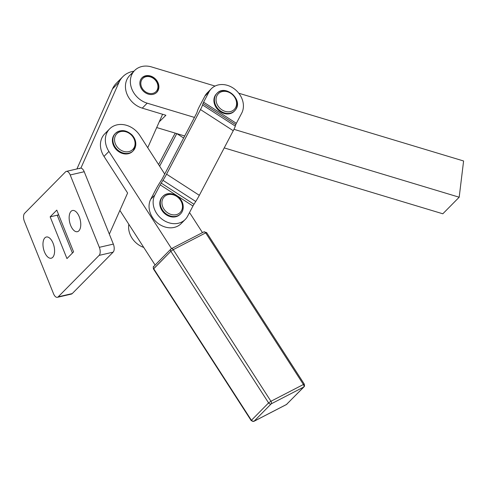 <?xml version="1.0" encoding="UTF-8"?>
<svg xmlns="http://www.w3.org/2000/svg" width="488" height="488" viewBox="0 0 488 488"><rect width="100%" height="100%" fill="white"/><g stroke="black" fill="none" stroke-linecap="round" stroke-linejoin="round"><path stroke-width="0.73" d="M286.188 404.631A2.074 1.122 -117.3 0 0 286.377 404.57L253.9 421.345A2.074 1.122 -117.3 0 0 254.059 421.229A2.074 1.714 -135.4 0 1 251.405 420.308L251.21 420.632L251.405 420.308A2.074 1.714 44.6 0 0 254.059 421.229L271.236 403.826A2.074 1.122 -117.3 0 0 270.944 401.276L268.583 402.905A2.074 1.714 44.6 0 0 271.236 403.826L303.713 387.051A2.074 1.714 44.6 0 0 304.079 386.783A2.074 1.714 -135.4 0 1 303.713 387.051L286.535 404.454A2.074 1.122 62.7 0 1 286.377 404.57A2.074 1.122 -117.3 0 0 286.535 404.454A2.074 1.714 44.6 0 0 286.901 404.186A2.074 1.714 -135.4 0 1 286.535 404.454L254.059 421.229A2.074 1.122 62.7 0 1 253.9 421.345L251.21 420.632L153.482 269.016L153.677 268.693A2.074 1.714 -135.4 0 1 153.751 266.436A2.074 1.714 -135.4 0 1 154.117 266.167M304.341 384.202L303.42 384.495A2.074 1.122 62.7 0 1 303.713 387.051A2.074 1.122 -117.3 0 0 303.42 384.495L304.341 384.202L304.146 384.526A2.074 1.714 -135.4 0 1 304.079 386.783L304.341 384.202L206.619 232.587L206.424 232.91M170.855 251.289L173.222 249.661A2.074 1.122 -117.3 0 0 171.453 248.648A2.074 1.122 -117.3 0 0 171.294 248.764A2.074 1.714 44.6 0 0 170.928 249.032A2.074 1.714 44.6 0 0 170.855 251.289L268.583 402.905L270.944 401.276L173.222 249.661L205.692 232.88A2.074 1.122 -117.3 0 0 203.923 231.867A2.074 1.122 62.7 0 1 205.692 232.88L303.42 384.495L270.944 401.276A2.074 1.122 62.7 0 1 271.236 403.826A2.074 1.714 -135.4 0 1 268.583 402.905L251.405 420.308L153.677 268.693L170.855 251.289A2.074 1.714 -135.4 0 1 170.928 249.032L171.453 248.648A2.074 1.122 62.7 0 1 173.222 249.661L170.855 251.289L153.482 269.016C153.128 267.204 153.22 266.344 153.751 266.436A2.074 1.714 44.6 0 0 153.677 268.693L251.405 420.308L268.583 402.905L170.855 251.289M203.764 231.989A2.074 1.122 62.7 0 1 203.923 231.867L206.619 232.587M205.692 232.88L173.222 249.661L270.944 401.276L303.42 384.495L205.692 232.88M286.535 404.454L303.713 387.051L271.236 403.826L254.059 421.229L286.535 404.454M202.471 232.624L189.527 212.542L202.471 232.624M182.957 221.314A19.685 16.281 -135.4 0 1 158.917 224.029A19.685 16.281 -135.4 0 1 150.755 199.196L156.105 189.008A14.506 1.989 122.9 0 1 159.698 182.847L161.455 180.072A4.142 0.567 -57.1 0 0 162.486 178.315L196.402 113.704A4.142 0.567 -57.1 0 0 196.993 112.386A4.142 0.567 122.9 0 1 196.402 113.704L162.486 178.315A4.142 0.567 122.9 0 1 161.455 180.072L159.698 182.847A14.506 1.989 -57.1 0 0 156.105 189.008L150.755 199.196A19.685 16.281 44.6 0 0 157.502 222.979A19.685 16.281 44.6 0 0 181.139 223.608L185.233 219.466A19.685 16.281 -135.4 0 1 161.595 218.838A19.685 16.281 -135.4 0 1 154.842 195.054L150.755 199.196L154.842 195.054A19.685 16.281 44.6 0 0 163.547 220.247A19.685 16.281 44.6 0 0 187.599 216.214A19.685 16.281 -135.4 0 1 185.233 219.466M164.718 174.057L139.843 135.457A20.722 17.141 44.6 0 0 113.271 126.215A20.722 17.141 44.6 0 0 108.916 151.439L171.544 248.599L108.916 151.439A20.722 17.141 -135.4 0 1 109.629 128.893A20.722 17.141 -135.4 0 1 139.843 135.457L164.718 174.057M132.913 151.066A12.432 10.285 -135.4 0 1 116.595 149.907A12.432 10.285 -135.4 0 1 115.223 133.608M155.111 265.063L119.877 210.401L155.111 265.063M131.559 135.261A11.187 9.254 -135.4 0 1 128.137 151.744A11.187 9.254 -135.4 0 1 114.717 137.768A11.187 9.254 -135.4 0 1 131.559 135.261A11.187 9.254 44.6 0 0 114.717 137.768A11.187 9.254 44.6 0 0 128.137 151.744A11.187 9.254 44.6 0 0 131.559 135.261M115.467 133.352A12.432 10.285 44.6 0 0 117.089 149.407A12.432 10.285 44.6 0 0 133.163 150.822A12.432 10.285 -135.4 0 1 117.089 149.407A12.432 10.285 -135.4 0 1 115.467 133.352A12.432 10.285 -135.4 0 1 131.815 135.054A12.432 10.285 -135.4 0 1 133.163 150.822L135.664 145.936C136.256 141.917 135.023 138.238 131.961 134.895C126.172 129.778 120.676 129.259 115.467 133.352L114.973 133.852A12.432 10.285 44.6 0 0 116.595 149.907A12.432 10.285 44.6 0 0 132.669 151.317L133.163 150.822M235.124 108.409A11.187 9.254 -135.4 0 1 217.325 104.78A11.187 9.254 -135.4 0 1 226.487 91.537A11.187 9.254 -135.4 0 1 235.124 108.409A11.187 9.254 44.6 0 0 226.487 91.537A11.187 9.254 44.6 0 0 217.325 104.78A11.187 9.254 44.6 0 0 235.124 108.409M216.971 93.342L216.483 93.836A12.432 10.285 44.6 0 0 218.106 109.892A12.432 10.285 44.6 0 0 234.179 111.307L235.655 109.617C243.414 99.662 225.352 83.863 216.971 93.342A12.432 10.285 44.6 0 0 218.6 109.391A12.432 10.285 44.6 0 0 234.667 110.806A12.432 10.285 44.6 0 0 235.612 109.666A12.432 10.285 -135.4 0 1 234.667 110.806A12.432 10.285 -135.4 0 1 218.6 109.391A12.432 10.285 -135.4 0 1 216.971 93.342A12.432 10.285 -135.4 0 1 232.392 94.147A12.432 10.285 -135.4 0 1 235.612 109.666M182.421 205.417A11.187 9.254 -135.4 0 1 168.098 213.11A11.187 9.254 -135.4 0 1 166.091 195.395A11.187 9.254 -135.4 0 1 182.421 205.417A11.187 9.254 44.6 0 0 166.091 195.395A11.187 9.254 44.6 0 0 168.098 213.11A11.187 9.254 44.6 0 0 182.421 205.417M162.864 196.402A12.432 10.285 44.6 0 0 164.486 212.457A12.432 10.285 44.6 0 0 180.56 213.872A12.432 10.285 -135.4 0 1 164.486 212.457A12.432 10.285 -135.4 0 1 162.864 196.402A12.432 10.285 -135.4 0 1 174.936 195.005A12.432 10.285 -135.4 0 1 183.061 206.003A12.432 10.285 -135.4 0 1 180.56 213.872C182.616 211.701 183.482 208.998 183.165 205.771C182.311 195.761 168.671 189.814 162.864 196.402L162.37 196.902A12.432 10.285 44.6 0 0 163.999 212.957A12.432 10.285 44.6 0 0 180.072 214.366L180.56 213.872M146.04 76.701A9.327 7.71 -135.4 0 1 157.417 83.637A9.327 7.71 -135.4 0 1 152 93.537A9.327 7.71 -135.4 0 1 141.355 86.474A9.327 7.71 -135.4 0 1 146.04 76.701A9.327 7.71 44.6 0 0 144.222 90.792A9.327 7.71 44.6 0 0 157.886 87.675A9.327 7.71 44.6 0 0 146.04 76.701M156.52 92.567L156.654 92.415A10.358 8.571 44.6 0 0 157.563 91.097L157.654 90.921A10.358 8.571 44.6 0 0 158.228 89.389L158.277 89.182A10.358 8.571 44.6 0 0 158.49 87.504L158.496 87.285A10.358 8.571 44.6 0 0 158.338 85.528L158.295 85.308A10.358 8.571 44.6 0 0 157.776 83.552L157.685 83.338A10.358 8.571 44.6 0 0 156.825 81.661L156.697 81.459A10.358 8.571 44.6 0 0 155.538 79.934L155.373 79.757A10.358 8.571 44.6 0 0 153.958 78.452L153.769 78.306A10.358 8.571 44.6 0 0 152.165 77.275L151.951 77.165A10.358 8.571 44.6 0 0 150.225 76.457L150.005 76.39A10.358 8.571 44.6 0 0 148.236 76.03L148.017 76.012A10.358 8.571 44.6 0 0 146.284 76.018L146.071 76.043A10.358 8.571 44.6 0 0 144.442 76.421L144.247 76.488A10.358 8.571 44.6 0 0 142.801 77.214L142.636 77.33A10.358 8.571 44.6 0 0 141.813 77.989A10.358 8.571 -135.4 0 1 142.636 77.33L142.801 77.214A10.358 8.571 -135.4 0 1 144.247 76.488L144.442 76.421A10.358 8.571 -135.4 0 1 146.071 76.043L146.284 76.018A10.358 8.571 -135.4 0 1 148.017 76.012L148.236 76.03A10.358 8.571 -135.4 0 1 150.005 76.39L150.225 76.457A10.358 8.571 -135.4 0 1 151.951 77.165L152.165 77.275A10.358 8.571 -135.4 0 1 153.769 78.306L153.958 78.452A10.358 8.571 -135.4 0 1 155.373 79.757L155.538 79.934A10.358 8.571 -135.4 0 1 156.697 81.459L156.825 81.661A10.358 8.571 -135.4 0 1 157.685 83.338L157.776 83.552A10.358 8.571 -135.4 0 1 158.295 85.308L158.338 85.528A10.358 8.571 -135.4 0 1 158.496 87.285L158.49 87.504A10.358 8.571 -135.4 0 1 158.277 89.182L158.228 89.389A10.358 8.571 -135.4 0 1 157.654 90.921L157.563 91.097A10.358 8.571 -135.4 0 1 156.654 92.415L156.52 92.555M139.928 82.204A10.358 8.571 44.6 0 0 145.674 92.952A10.358 8.571 44.6 0 0 156.758 92.336A10.358 8.571 44.6 0 0 155.404 78.958A10.358 8.571 44.6 0 0 142.008 77.775A10.358 8.571 44.6 0 0 140.703 79.605A10.358 8.571 44.6 0 0 139.928 82.204A10.358 8.571 -135.4 0 1 155.068 78.635A10.358 8.571 -135.4 0 1 153.159 94.324A10.358 8.571 -135.4 0 1 139.928 82.204M128.832 224.297A19.685 16.281 44.6 0 0 143.746 247.434A19.685 16.281 -135.4 0 1 128.832 224.297M175.296 133.151A14.506 1.989 -57.1 0 0 172.685 137.738L158.6 164.56L172.685 137.738A14.506 1.989 122.9 0 1 175.296 133.151M159.655 166.201L176.772 133.596L183.634 138.025L176.784 133.602L159.655 166.201M184.586 136.219L183.817 135.719L184.586 136.219M241.706 113.149A19.685 16.281 44.6 0 0 233.002 87.956A19.685 16.281 44.6 0 0 208.949 91.988L203.6 102.181L236.357 123.342L241.706 113.149L236.357 123.342A4.142 0.567 -57.1 0 0 235.771 124.66L235.308 126.117A14.506 1.989 122.9 0 1 233.252 130.723L199.33 195.328A14.506 1.989 122.9 0 1 195.737 201.489L193.974 204.265A4.142 0.567 -57.1 0 0 192.949 206.028L187.599 216.214L192.949 206.028A4.142 0.567 122.9 0 1 193.974 204.265L161.217 183.104A4.142 0.567 -57.1 0 0 160.192 184.867L192.949 206.028L160.192 184.867L154.842 195.054L160.192 184.867A4.142 0.567 122.9 0 1 161.217 183.104L193.974 204.265L195.737 201.489A14.506 1.989 -57.1 0 0 199.33 195.328L166.573 174.167A14.506 1.989 122.9 0 1 162.98 180.328L195.737 201.489L162.98 180.328L161.217 183.104L162.98 180.328A14.506 1.989 -57.1 0 0 166.573 174.167L199.33 195.328L233.252 130.723A14.506 1.989 -57.1 0 0 235.308 126.117L202.55 104.957A14.506 1.989 122.9 0 1 200.495 109.562L233.252 130.723L200.495 109.562L166.573 174.167L200.495 109.562A14.506 1.989 -57.1 0 0 202.55 104.957L203.014 103.499L235.771 124.66A4.142 0.567 122.9 0 1 236.357 123.342L203.6 102.181A4.142 0.567 -57.1 0 0 203.014 103.499A4.142 0.567 122.9 0 1 203.6 102.181L208.949 91.988A19.685 16.281 -135.4 0 1 211.322 88.743A19.685 16.281 -135.4 0 1 234.96 89.371A19.685 16.281 -135.4 0 1 241.706 113.149M234.417 111.05A12.432 10.285 -135.4 0 1 218.106 109.892A12.432 10.285 -135.4 0 1 216.733 93.592M211.322 88.743L207.229 92.885A19.685 16.281 44.6 0 0 204.862 96.136L208.949 91.988L204.862 96.136L199.513 106.323A14.506 1.989 -57.1 0 0 197.451 110.928A14.506 1.989 122.9 0 1 199.513 106.323L204.862 96.136A19.685 16.281 -135.4 0 1 209.504 91.036M180.31 214.116A12.432 10.285 -135.4 0 1 163.999 212.957A12.432 10.285 -135.4 0 1 162.626 196.658M197.451 110.928L196.993 112.386L197.451 110.928M202.55 104.957L235.308 126.117L235.771 124.66L203.014 103.499L202.55 104.957M159.222 121.854L165.908 115.266L162.596 114.271L165.908 115.266L159.222 121.854M134.639 70.498A20.722 17.141 -135.4 0 1 151.591 66.941A20.722 17.141 44.6 0 0 130.473 79.355A20.722 17.141 44.6 0 0 147.175 103.169L194.45 117.419L147.175 103.169A20.722 17.141 -135.4 0 1 131.742 88.761A20.722 17.141 -135.4 0 1 134.639 70.498L129.729 75.469A20.722 17.141 44.6 0 0 126.831 93.733A20.722 17.141 44.6 0 0 142.27 108.141L162.596 114.271L147.736 147.712L162.596 114.271L142.27 108.141L147.175 103.169L142.27 108.141A20.722 17.141 -135.4 0 1 126.191 91.805A20.722 17.141 -135.4 0 1 132.492 73.291M156.697 127.545L184.702 135.987L156.697 127.545M224.23 147.901L442.823 213.793L459.184 197.219L233.959 129.326L459.184 197.219L463.6 160.985L238.76 93.214L463.6 160.985L459.184 197.219L442.823 213.793L224.23 147.901M151.591 66.941L215.049 86.065L151.591 66.941M72.438 253.034L57.383 215.635L58.529 214.476L57.383 215.635L72.438 253.034M122.817 76.695A26.938 22.283 -135.4 0 1 133.968 71.181A26.938 22.283 44.6 0 0 119.029 82.283A26.938 22.283 -135.4 0 1 122.817 76.695L116.278 83.326A26.938 22.283 44.6 0 0 112.484 88.907L76.921 168.952L112.484 88.907A26.938 22.283 -135.4 0 1 119.975 80.428M109.629 128.893L104.725 133.864A20.722 17.141 44.6 0 0 104.005 156.41L108.916 151.439L104.005 156.41L127.606 193.022L109.336 234.136L127.606 193.022L104.005 156.41A20.722 17.141 -135.4 0 1 107.488 131.681M119.029 82.283L80.886 168.128L119.029 82.283L112.484 88.907L119.029 82.283M73.584 251.869L56.779 210.121L50.154 216.831L66.96 258.585L73.584 251.869L66.96 258.585L50.154 216.831L57.993 215.025L50.154 216.831L56.779 210.121L73.584 251.869M79.52 168.647A6.216 3.093 77 0 1 84.217 171.727L113.344 244.098L84.217 171.727L70.205 174.966L99.332 247.331L113.344 244.098A6.216 3.093 77 0 1 113.131 252.15A6.216 3.093 -103 0 0 113.344 244.098L99.332 247.331A6.216 3.093 77 0 1 99.125 255.383L113.131 252.15L99.125 255.383L58.224 296.82L72.236 293.587L113.131 252.15L72.236 293.587L58.224 296.82L99.125 255.383A6.216 3.093 -103 0 0 99.332 247.331L70.205 174.966A6.216 3.093 -103 0 0 65.508 171.886L24.614 213.317A6.216 3.093 -103 0 0 24.4 221.369L53.534 293.739A6.216 3.093 -103 0 0 58.224 296.82A6.216 3.093 77 0 1 57.383 297.308A6.216 3.093 77 0 1 53.534 293.739L24.4 221.369A6.216 3.093 77 0 1 24.614 213.317L65.508 171.886A6.216 3.093 77 0 1 66.35 171.392A6.216 3.093 77 0 1 70.205 174.966L84.217 171.727A6.216 3.093 -103 0 0 80.361 168.159L66.35 171.392M44.487 251.96A10.876 5.417 77 0 1 47.531 236.997A10.876 5.417 77 0 1 54.327 253.87A10.876 5.417 77 0 1 44.487 251.96A10.876 5.417 -103 0 0 51.228 258.213A10.876 5.417 -103 0 0 54.058 246.391A10.876 5.417 -103 0 0 46.336 237.009A10.876 5.417 -103 0 0 44.487 251.96M70.662 225.444A10.876 5.417 77 0 1 73.706 210.481A10.876 5.417 77 0 1 80.496 227.353A10.876 5.417 77 0 1 70.662 225.444A10.876 5.417 -103 0 0 77.403 231.69A10.876 5.417 -103 0 0 80.227 219.874A10.876 5.417 -103 0 0 72.505 210.493A10.876 5.417 -103 0 0 70.662 225.444M57.383 297.308L71.394 294.075A6.216 3.093 -103 0 0 72.236 293.587A6.216 3.093 77 0 1 70.418 294.002M304.079 386.783L286.377 404.57M171.453 248.648L203.923 231.867M153.751 266.436L170.928 249.032"/></g></svg>
